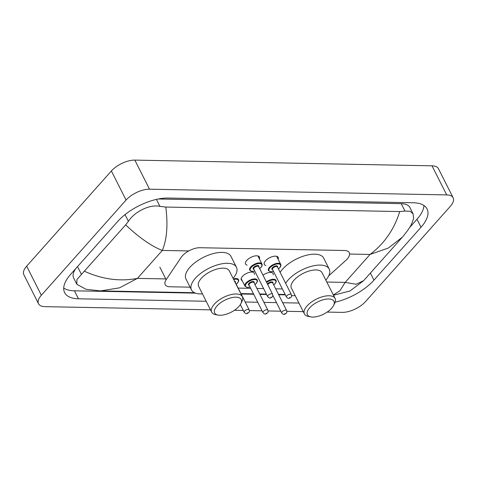 <?xml version="1.0" encoding="UTF-8"?>
<svg xmlns="http://www.w3.org/2000/svg" width="477" height="477" viewBox="0 0 477 477"><rect width="100%" height="100%" fill="white"/><g stroke="black" fill="none" stroke-linecap="round" stroke-linejoin="round"><path stroke-width="0.72" d="M242.209 280.661A7.328 3.351 -26.8 0 1 241.279 279.832A7.328 3.351 -26.8 0 1 242.399 276.421A7.328 3.351 -26.8 0 1 249.167 272.433A7.328 3.351 -26.8 0 1 254.354 273.226A7.328 3.351 -26.8 0 1 254.474 274.472M247.14 265.134A7.793 3.56 -26.8 0 1 245.554 264.049A7.793 3.56 -26.8 0 1 246.746 260.424A7.793 3.56 -26.8 0 1 253.943 256.179A7.793 3.56 -26.8 0 1 259.464 257.02A7.793 3.56 -26.8 0 1 259.399 258.939M265.892 265.498A7.793 3.56 -26.8 0 1 264.306 264.413A7.793 3.56 -26.8 0 1 265.504 260.788A7.793 3.56 -26.8 0 1 272.701 256.543A7.793 3.56 -26.8 0 1 278.216 257.383A7.793 3.56 -26.8 0 1 278.151 259.303M328.731 275.819L345.724 260.496A13.738 6.279 153.2 0 0 347.167 259.047A13.738 6.279 153.2 0 0 349.271 252.655A13.738 6.279 153.2 0 0 344.442 250.503L199.923 247.718A13.738 6.279 153.2 0 0 181.2 257.324L166.157 279.683A13.738 6.279 153.2 0 0 165.185 284.62A13.738 6.279 153.2 0 0 170.015 286.778L190.084 287.166M238.166 288.09L250.699 288.335M256.918 288.454L263.596 288.579M275.67 288.812L282.348 288.943M262.976 275.163A7.328 3.351 -26.8 0 1 273.106 273.583A7.328 3.351 -26.8 0 1 273.226 274.83M210.518 309.841L44.981 306.651A18.317 8.371 -26.8 0 1 38.542 303.777L23.85 274.692A18.317 8.371 -26.8 0 1 26.658 266.178L111.379 170.981A18.317 8.371 -26.8 0 1 134.83 160.105L432.019 165.829A18.317 8.371 -26.8 0 1 438.458 168.709L453.15 197.788A18.317 8.371 -26.8 0 1 450.342 206.308L365.62 301.5A18.317 8.371 -26.8 0 1 342.17 312.375L327.168 312.089M38.542 303.777A18.317 8.371 -26.8 0 1 41.35 295.257L126.071 200.06A18.317 8.371 -26.8 0 1 149.516 189.184L446.71 194.914A18.317 8.371 -26.8 0 1 453.15 197.788M303.265 311.624L286.886 311.308M280.822 311.195L268.134 310.95M262.07 310.831L249.382 310.587M243.318 310.473L234.422 310.3M335.128 302.191A39.376 18.001 153.2 0 0 373.956 280.148L421.024 227.261A39.376 18.001 153.2 0 0 427.058 208.944A39.376 18.001 153.2 0 0 413.213 202.761L168.148 198.038A39.376 18.001 153.2 0 0 117.736 221.417L70.668 274.305A39.376 18.001 153.2 0 0 64.628 292.622A39.376 18.001 153.2 0 0 78.472 298.805L206.183 301.261M245.196 302.013L257.735 302.257M263.948 302.376L276.487 302.615M282.706 302.734L298.93 303.05M409.487 227.684L416.981 219.259A39.376 18.001 153.2 0 0 423.934 205.504M63.715 288.06A39.376 18.001 153.2 0 0 74.436 290.803L195.498 293.134M241.159 294.017L253.692 294.255M259.911 294.381L266.595 294.506M278.663 294.738L285.347 294.869M75.962 268.354A24.726 11.305 153.2 0 0 73.667 278.013L76.845 284.304L76.934 279.48L125.66 224.894L128.402 221.298C134.49 211.871 149.45 204.061 159.926 206.368L165.805 207.054C168.077 225.025 166.914 239.484 162.305 250.437C151.608 246.305 139.391 237.79 125.66 224.894M333.31 294.935L339.904 290.797L345.175 282.384L356.069 284.268L363.641 280.667L402.278 237.248L388.296 248.064L370.045 254.438C384.337 243.669 394.223 229.377 399.708 211.561L404.997 211.084L410.047 211.233L413.118 213.839L409.94 207.555A24.726 11.305 153.2 0 0 401.246 203.673L158.346 198.992M86.11 289.312L76.845 284.304M399.708 211.561L165.805 207.054M413.118 213.839L413.625 218.538L411.341 224.548C409.791 227.684 406.768 231.917 402.278 237.248M84.411 271.24C102.316 279.355 119.995 281.734 137.436 278.383L119.512 287.846L100.54 290.904L86.027 289.295M309.68 307.808A14.882 6.803 -26.8 0 1 326.882 299.055A14.882 6.803 -26.8 0 1 333.65 305.381A14.882 6.803 -26.8 0 1 331.682 308.231A14.882 6.803 -26.8 0 1 310.861 316.895A14.882 6.803 -26.8 0 1 309.68 307.808M310.861 316.895L308.434 316.442A17.172 7.847 -26.8 0 1 304.433 313.944A17.172 7.847 -26.8 0 1 307.069 305.954A17.172 7.847 -26.8 0 1 322.923 296.611A17.172 7.847 -26.8 0 1 335.087 298.459A17.172 7.847 -26.8 0 1 334.729 303.157L333.65 305.381M335.087 298.459L322.053 272.647A17.172 7.847 153.2 0 0 309.889 270.799A17.172 7.847 153.2 0 0 294.029 280.148A17.172 7.847 153.2 0 0 291.399 288.132L304.433 313.944M285.645 283.278A25.186 11.514 -26.8 0 1 288.108 280.035A25.186 11.514 -26.8 0 1 311.362 266.321A25.186 11.514 -26.8 0 1 329.202 269.034A25.186 11.514 -26.8 0 1 325.845 280.166M280.136 272.373A25.186 11.514 -26.8 0 1 282.599 269.129A25.186 11.514 -26.8 0 1 305.852 255.416A25.186 11.514 -26.8 0 1 323.692 258.129L329.202 269.034M295.191 295.651A25.186 11.514 -26.8 0 1 291.596 295.621M216.934 306.019A14.882 6.803 -26.8 0 1 234.135 297.266A14.882 6.803 -26.8 0 1 240.903 303.599A14.882 6.803 -26.8 0 1 238.935 306.443A14.882 6.803 -26.8 0 1 218.114 315.106A14.882 6.803 -26.8 0 1 216.934 306.019M218.114 315.106L215.687 314.653A17.172 7.847 -26.8 0 1 211.687 312.155A17.172 7.847 -26.8 0 1 214.322 304.171A17.172 7.847 -26.8 0 1 230.176 294.822A17.172 7.847 -26.8 0 1 242.34 296.67A17.172 7.847 -26.8 0 1 241.982 301.375L240.903 303.599M242.34 296.67L229.306 270.864A17.172 7.847 153.2 0 0 217.142 269.01A17.172 7.847 153.2 0 0 201.282 278.359A17.172 7.847 153.2 0 0 198.653 286.349L211.687 312.155M202.451 293.862A25.186 11.514 -26.8 0 1 191.498 289.962A25.186 11.514 -26.8 0 1 195.361 278.246A25.186 11.514 -26.8 0 1 218.615 264.538A25.186 11.514 -26.8 0 1 236.455 267.251A25.186 11.514 -26.8 0 1 233.098 278.377M191.498 289.962L185.988 279.057A25.186 11.514 -26.8 0 1 189.852 267.341A25.186 11.514 -26.8 0 1 213.106 253.633A25.186 11.514 -26.8 0 1 230.946 256.346L236.455 267.251M159.837 267.168L166.157 279.683M326.787 282.032L345.175 282.384L370.045 254.438L349.593 254.044M165.775 278.932L137.436 278.383L162.305 250.437L188.743 250.944M149.516 189.184L134.83 160.105M126.071 200.06L111.379 170.981M41.35 295.257L26.658 266.178M446.71 194.914L432.019 165.829M416.981 219.259L421.024 227.261M370.385 273.082L373.956 280.148M74.436 290.803L78.472 298.805M77.512 266.613L81.334 274.186M125.022 214.608L128.402 221.298M156.414 199.404L159.926 206.368M401.246 203.673L404.997 211.084M273.518 271.461L270.429 271.741L268.438 270.537A6.869 3.142 -26.8 0 1 269.493 267.341A6.869 3.142 -26.8 0 1 275.831 263.602A6.869 3.142 -26.8 0 1 280.697 264.341L276.636 256.298M278.395 268.927A6.41 2.928 153.2 0 0 279.492 267.895A6.41 2.928 153.2 0 0 278.222 263.906A6.41 2.928 153.2 0 0 270.012 267.71A6.41 2.928 153.2 0 0 273.494 271.407M272.641 269.714A3.208 1.467 -26.8 0 1 272.385 267.758A3.208 1.467 -26.8 0 1 276.088 265.874A3.208 1.467 -26.8 0 1 277.542 267.239M277.387 266.929A2.749 1.258 153.2 0 0 275.444 266.631A2.749 1.258 153.2 0 0 272.904 268.128A2.749 1.258 153.2 0 0 272.48 269.404L286.438 297.034A2.749 1.258 -26.8 0 1 286.862 295.752A2.749 1.258 -26.8 0 1 289.396 294.261A2.749 1.258 -26.8 0 1 291.34 294.553L277.387 266.929M289.467 297.606L290.147 297.618L289.467 297.606M254.766 271.097L251.677 271.383L249.686 270.173A6.869 3.142 -26.8 0 1 250.741 266.983A6.869 3.142 -26.8 0 1 257.079 263.244A6.869 3.142 -26.8 0 1 261.945 263.984L257.884 255.934M259.643 268.569A6.41 2.928 153.2 0 0 260.74 267.531A6.41 2.928 153.2 0 0 259.47 263.542A6.41 2.928 153.2 0 0 251.26 267.353A6.41 2.928 153.2 0 0 254.742 271.043M253.889 269.356A3.208 1.467 -26.8 0 1 253.627 267.394A3.208 1.467 -26.8 0 1 257.336 265.51A3.208 1.467 -26.8 0 1 258.79 266.876M258.635 266.565A2.749 1.258 153.2 0 0 256.692 266.273A2.749 1.258 153.2 0 0 254.152 267.764A2.749 1.258 153.2 0 0 253.728 269.046L267.686 296.67A2.749 1.258 -26.8 0 1 268.11 295.394A2.749 1.258 -26.8 0 1 270.644 293.898A2.749 1.258 -26.8 0 1 272.588 294.196L258.635 266.565M270.715 297.243L271.395 297.254L270.715 297.243M266.381 281.907A6.869 3.142 -26.8 0 1 276.004 280.333C276.135 281.907 276.839 280.947 274.955 283.827L273.732 284.972M273.703 284.918A6.41 2.928 153.2 0 0 274.794 283.887A6.41 2.928 153.2 0 0 274.245 279.963A6.41 2.928 153.2 0 0 266.667 282.467M267.46 284.036A3.208 1.467 -26.8 0 1 267.686 283.749A3.208 1.467 -26.8 0 1 271.395 281.865A3.208 1.467 -26.8 0 1 272.85 283.231M272.844 295.406L281.746 313.025A2.749 1.258 -26.8 0 1 282.163 311.743A2.749 1.258 -26.8 0 1 284.703 310.247A2.749 1.258 -26.8 0 1 286.647 310.545L272.695 282.921A2.749 1.258 153.2 0 0 270.745 282.623A2.749 1.258 153.2 0 0 268.211 284.119A2.749 1.258 153.2 0 0 267.806 284.727M285.455 313.61L284.775 313.598L285.455 313.61M241.159 278.586L244.993 286.164A6.869 3.142 -26.8 0 1 246.043 282.974A6.869 3.142 -26.8 0 1 252.387 279.23A6.869 3.142 -26.8 0 1 257.252 279.975C257.383 281.549 258.087 280.583 256.203 283.463L254.98 284.614M254.951 284.56A6.41 2.928 153.2 0 0 256.042 283.523A6.41 2.928 153.2 0 0 254.772 279.534A6.41 2.928 153.2 0 0 246.567 283.344A6.41 2.928 153.2 0 0 250.043 287.035M249.191 285.347A3.208 1.467 -26.8 0 1 248.934 283.386A3.208 1.467 -26.8 0 1 252.643 281.502A3.208 1.467 -26.8 0 1 254.098 282.867M267.895 310.187L253.943 282.557A2.749 1.258 153.2 0 0 251.993 282.265A2.749 1.258 153.2 0 0 249.459 283.755A2.749 1.258 153.2 0 0 249.036 285.037L262.994 312.662A2.749 1.258 -26.8 0 1 263.411 311.386A2.749 1.258 -26.8 0 1 265.951 309.889A2.749 1.258 -26.8 0 1 267.895 310.187C268.235 311.624 268.104 312.548 267.49 312.954C265.576 314.009 265.337 315.017 262.994 312.662M266.703 313.246L266.023 313.234L266.703 313.246M233.384 278.944A6.869 3.142 -26.8 0 1 238.5 279.611C238.631 281.186 239.335 280.226 237.451 283.105L236.228 284.25M236.198 284.197A6.41 2.928 153.2 0 0 237.29 283.165A6.41 2.928 153.2 0 0 233.67 279.51M244.659 311.022A2.749 1.258 -26.8 0 1 247.199 309.525A2.749 1.258 -26.8 0 1 249.143 309.823C249.483 311.26 249.346 312.185 248.738 312.59C246.824 313.651 246.585 314.659 244.236 312.298A2.749 1.258 -26.8 0 1 244.659 311.022M247.951 312.888L247.271 312.87L247.951 312.888M249.143 309.823L235.191 282.199A2.749 1.258 153.2 0 0 234.881 281.907M234.493 281.138A3.208 1.467 -26.8 0 1 235.346 282.509M285.139 294.458L278.455 294.333M266.387 294.1L259.703 293.969M253.49 293.85L240.951 293.611M194.473 292.711L100.54 290.904M363.641 280.667L349.969 290.988L333.471 295.263M278.425 268.98L279.647 267.835C280.816 266.53 281.168 265.367 280.697 264.341M286.438 297.034C288.782 299.389 289.026 298.381 290.94 297.32C291.495 297.111 291.632 296.187 291.34 294.553M259.673 268.623L260.895 267.472C262.064 266.172 262.416 265.009 261.945 263.984M267.686 296.67C270.03 299.025 270.274 298.024 272.188 296.962C272.743 296.748 272.88 295.829 272.588 294.196M286.647 310.545C286.987 311.988 286.856 312.906 286.242 313.311C284.328 314.373 284.089 315.38 281.746 313.025M244.993 286.164L246.979 287.375L250.073 287.088M244.236 312.298L240.342 304.594"/></g></svg>

